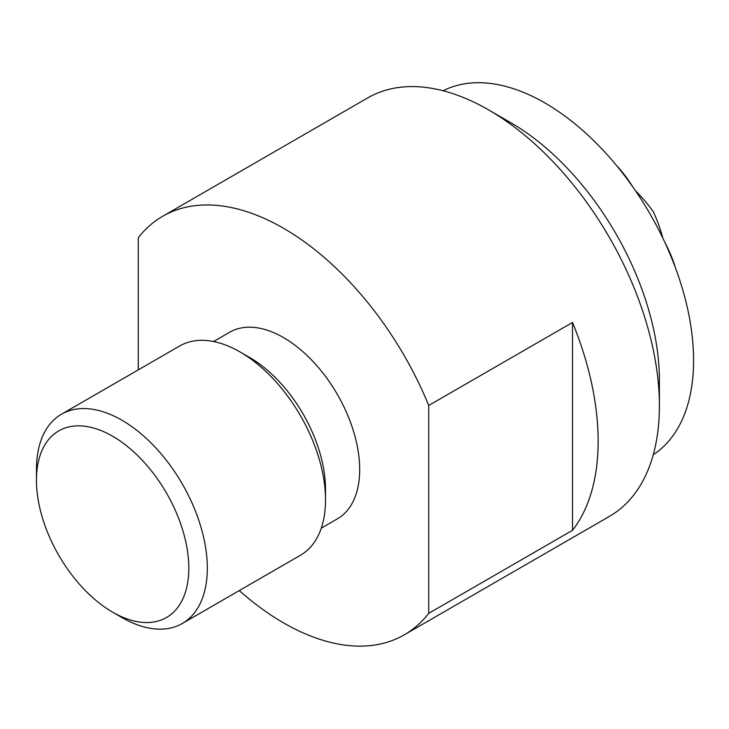 <?xml version="1.0" encoding="UTF-8"?>
<svg xmlns="http://www.w3.org/2000/svg" width="729" height="729" viewBox="0 0 729 729"><rect width="100%" height="100%" fill="white"/><g stroke="black" fill="none" stroke-linecap="round" stroke-linejoin="round"><path stroke-width="1.09" d="M443.141 90.751A210.225 121.378 60 0 1 544.928 102.962A210.225 121.378 60 0 1 681.36 285.23A210.225 121.378 60 0 1 653.266 454.696M659.408 380.164A210.225 121.378 -120 0 0 510.756 122.691L488.539 109.869A241.636 139.512 60 0 1 659.408 405.816L659.408 380.164M659.408 405.816A241.636 139.512 60 0 1 609.362 516.433L404.322 634.813A241.636 139.512 -120 0 0 428.734 613.335L428.734 405.461A241.636 139.512 -120 0 0 283.499 228.25A241.636 139.512 -120 0 0 162.685 216.276A241.636 139.512 -120 0 0 138.264 237.763L138.264 369.885M428.734 405.461L572.52 322.455A241.636 139.512 60 0 1 572.52 530.32L428.734 613.335M239.276 590.59A241.636 139.512 -120 0 0 283.499 622.848A241.636 139.512 -120 0 0 404.322 634.813M213.542 341.527L229.626 332.242A107.737 62.202 60 0 1 283.499 337.573A107.737 62.202 60 0 1 353.884 432.516A107.737 62.202 60 0 1 337.372 518.857L321.289 528.142M182.296 623.486L300.485 555.252A120.823 69.756 -120 0 0 325.508 499.939L325.508 489.259A107.737 62.202 -120 0 0 249.327 357.301L240.078 351.97A120.823 69.756 -120 0 0 240.078 351.961A120.823 69.756 -120 0 0 179.671 345.983L61.473 414.218A120.823 69.756 60 0 1 121.88 420.205A120.823 69.756 60 0 1 207.318 568.183A120.823 69.756 60 0 1 182.296 623.486A120.823 69.756 60 0 1 121.88 617.509L112.63 612.169A107.737 62.202 -120 0 0 188.82 568.183A107.737 62.202 -120 0 0 112.63 436.224A107.737 62.202 -120 0 0 36.45 480.211A107.737 62.202 -120 0 0 112.63 612.169M325.508 499.939A120.823 69.756 -120 0 0 240.078 351.97M61.473 414.218A120.823 69.756 60 0 0 36.45 469.531L36.45 480.211M162.685 216.276L367.717 97.905A241.636 139.512 60 0 1 488.539 109.869M572.52 322.455L572.52 530.32M674.972 266.55A183.735 150.019 -60 0 0 674.872 265.885A193.294 157.828 180 0 0 664.884 242.502M662.825 238.128L662.825 238A190.752 155.742 -60 0 0 653.421 211.975A190.752 155.751 180 0 0 635.579 190.816L635.469 190.752M632.708 186.779A193.294 157.819 -60 0 0 617.454 166.449A183.735 150.019 180 0 0 616.934 166.021"/></g></svg>
